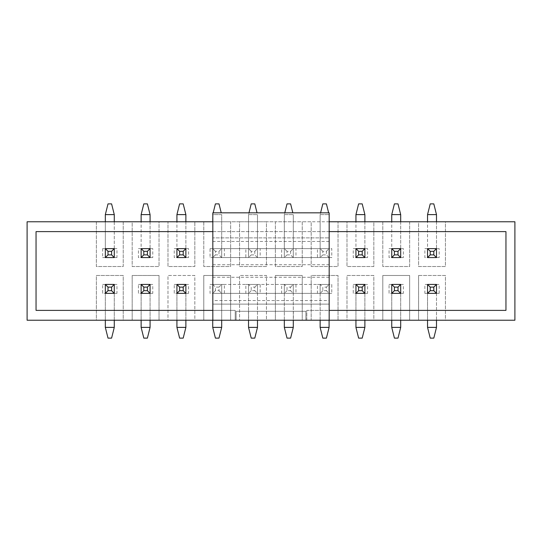 <?xml version="1.0" encoding="UTF-8"?>
<svg xmlns="http://www.w3.org/2000/svg" width="542" height="542" viewBox="0 0 542 542"><rect width="100%" height="100%" fill="white"/><g stroke="black" fill="none" stroke-linecap="round" stroke-linejoin="round"><path stroke-width="0.41" stroke-dasharray="2.71 2.03" d="M514.9 320.227L445.443 320.227L445.443 275.478L418.593 275.478L418.593 320.227L409.644 320.227L409.644 275.478L382.794 275.478L382.794 320.227L373.838 320.227L373.838 275.478L346.988 275.478L346.988 320.227L338.039 320.227L338.039 275.478L311.189 275.478L311.189 320.227L302.24 320.227L302.24 275.478L275.383 275.478L275.383 320.227L266.434 320.227L266.434 275.478L239.584 275.478L239.584 320.227L230.635 320.227L230.635 275.478L203.785 275.478L203.785 320.227L194.829 320.227L194.829 275.478L167.979 275.478L167.979 320.227L159.03 320.227L159.03 275.478L132.18 275.478L132.18 320.227L123.23 320.227L123.23 275.478L96.374 275.478L96.374 320.227L27.1 320.227L27.1 221.773L96.374 221.773L96.374 266.522L123.23 266.522L123.23 221.773L96.374 221.773L96.374 266.522L123.23 266.522L123.23 221.773L132.18 221.773L132.18 266.522L159.03 266.522L159.03 221.773L132.18 221.773L132.18 266.522L159.03 266.522L159.03 221.773L167.979 221.773L167.979 266.522L194.829 266.522L194.829 221.773L167.979 221.773L167.979 266.522L194.829 266.522L194.829 221.773L203.785 221.773L203.785 266.522L230.635 266.522L230.635 221.773L203.785 221.773L203.785 266.522L230.635 266.522L230.635 221.773L239.584 221.773L239.584 266.522L266.434 266.522L266.434 221.773L239.584 221.773L239.584 266.522L266.434 266.522L266.434 221.773L275.383 221.773L275.383 266.522L302.24 266.522L302.24 221.773L275.383 221.773L275.383 266.522L302.24 266.522L302.24 221.773L311.189 221.773L311.189 266.522L338.039 266.522L338.039 221.773L311.189 221.773L311.189 266.522L338.039 266.522L338.039 221.773L346.988 221.773L346.988 266.522L373.838 266.522L373.838 221.773L346.988 221.773L346.988 266.522L373.838 266.522L373.838 221.773L382.794 221.773L382.794 266.522L409.644 266.522L409.644 221.773L382.794 221.773L382.794 266.522L409.644 266.522L409.644 221.773L418.593 221.773L418.593 266.522L445.443 266.522L445.443 221.773L418.593 221.773L418.593 266.522L445.443 266.522L445.443 221.773L514.9 221.773L514.9 320.227M424.86 293.378L439.176 293.378L424.86 293.378L424.86 284.428L439.176 284.428L424.86 284.428M427.543 320.227L427.543 284.428L427.543 293.378L427.543 284.428L436.493 284.428L436.493 327.388L427.543 327.388L427.543 293.378L436.493 293.378L436.493 284.428L436.493 320.227M418.593 275.478L445.443 275.478L445.443 320.227L418.593 320.227L418.593 275.478M439.176 293.378L439.176 284.428M391.744 320.227L391.744 293.378L400.694 293.378L391.744 293.378L391.744 284.428L400.694 284.428L400.694 327.388L391.744 327.388L391.744 293.378L389.054 293.378L389.054 284.428L391.744 284.428L391.744 293.378L391.744 284.428L403.377 284.428L403.377 293.378L400.694 293.378L400.694 284.428L400.694 320.227M326.406 287.111L329.089 284.428L329.089 293.378L320.139 293.378L320.139 284.428L329.089 284.428L329.089 327.388L320.139 327.388L320.139 293.378L317.456 293.378L317.456 284.428L331.772 284.428L331.772 293.378L320.139 293.378L320.139 284.428L322.822 287.111L322.822 290.688L326.406 290.688L326.406 287.111L322.822 287.111M254.801 287.111L257.484 284.428L257.484 293.378L248.534 293.378L248.534 284.428L257.484 284.428L257.484 327.388L248.534 327.388L248.534 293.378L245.851 293.378L245.851 284.428L260.167 284.428L260.167 293.378L248.534 293.378L248.534 284.428L251.217 287.111L251.217 290.688L254.801 290.688L254.801 287.111L251.217 287.111M176.929 320.227L176.929 293.378L185.879 293.378L176.929 293.378L176.929 284.428L185.879 284.428L185.879 327.388L176.929 327.388L176.929 293.378L174.246 293.378L174.246 284.428L176.929 284.428L176.929 293.378L176.929 284.428L188.569 284.428L188.569 293.378L185.879 293.378L185.879 284.428L185.879 320.227M427.543 257.572L427.543 248.622L436.493 248.622L436.493 257.572L424.86 257.572L424.86 248.622L427.543 248.622L427.543 214.612L436.493 214.612L436.493 248.622L439.176 248.622L439.176 257.572L436.493 257.572L436.493 248.622L436.493 257.572L427.543 257.572L427.543 248.622L427.543 257.572M355.938 257.572L355.938 248.622L364.888 248.622L364.888 257.572L353.255 257.572L353.255 248.622L355.938 248.622L355.938 214.612L364.888 214.612L364.888 248.622L367.578 248.622L367.578 257.572L364.888 257.572L364.888 248.622L364.888 257.572L355.938 257.572L355.938 248.622L355.938 257.572M287.023 254.889L284.333 257.572L284.333 248.622L293.29 248.622L293.29 257.572L281.65 257.572L281.65 248.622L284.333 248.622L284.333 214.612L284.333 248.622L295.973 248.622L295.973 257.572L284.333 257.572L284.333 248.622L284.333 257.572L284.333 248.622L293.29 248.622L293.29 257.572L290.6 254.889L290.6 251.312L287.023 251.312L287.023 254.889L290.6 254.889M221.685 257.572L221.685 248.622L221.685 257.572L212.735 257.572L212.735 248.622L221.685 248.622L221.685 257.572L210.045 257.572L210.045 248.622L212.735 248.622L212.735 214.612L221.685 214.612L221.685 248.622L224.368 248.622L224.368 257.572L212.823 257.572L212.823 248.622L221.685 248.622L221.685 257.572L218.995 254.889L218.995 251.312L215.418 251.312L215.418 254.889L218.995 254.889M141.13 257.572L141.13 248.622L150.08 248.622L150.08 257.572L138.44 257.572L138.44 248.622L141.13 248.622L141.13 214.612L150.08 214.612L150.08 248.622L152.763 248.622L152.763 257.572L150.08 257.572L150.08 248.622L150.08 257.572L141.13 257.572L141.13 248.622L141.13 257.572M114.281 221.773L114.281 257.572L105.324 257.572L105.324 248.622L114.281 248.622L114.281 257.572L102.641 257.572L116.964 257.572L114.281 257.572L114.281 248.622L116.964 248.622L116.964 257.572M36.05 310.383L36.05 231.617L505.95 231.617L505.95 310.383L306.799 310.383L306.799 320.227L235.201 320.227L235.201 310.383L36.05 310.383M105.324 320.227L105.324 293.378L114.281 293.378L105.324 293.378L105.324 284.428L114.281 284.428L114.281 327.388L105.324 327.388L105.324 293.378L102.641 293.378L102.641 284.428L105.324 284.428L105.324 293.378L105.324 284.428L116.964 284.428L116.964 293.378L114.281 293.378L114.281 284.428L114.281 320.227M176.929 257.572L176.929 248.622L185.879 248.622L185.879 257.572L174.246 257.572L174.246 248.622L176.929 248.622L176.929 214.612L185.879 214.612L185.879 248.622L188.569 248.622L188.569 257.572L185.879 257.572L185.879 248.622L185.879 257.572L176.929 257.572L176.929 248.622L176.929 257.572M251.217 254.889L248.534 257.572L248.534 248.622L257.484 248.622L257.484 257.572L245.851 257.572L245.851 248.622L248.534 248.622L248.534 214.612L248.534 248.622L260.167 248.622L260.167 257.572L248.534 257.572L248.534 248.622L248.534 257.572L248.534 248.622L257.484 248.622L257.484 257.572L254.801 254.889L254.801 251.312L251.217 251.312L251.217 254.889L254.801 254.889M322.822 254.889L320.139 257.572L320.139 248.622L329.089 248.622L329.089 257.572L317.456 257.572L317.456 248.622L320.139 248.622L320.139 214.612L320.139 248.622L331.772 248.622L331.772 257.572L320.139 257.572L320.139 248.622L320.139 257.572L320.139 248.622L329.089 248.622L329.089 257.572L326.406 254.889L326.406 251.312L322.822 251.312L322.822 254.889L326.406 254.889M391.744 257.572L391.744 248.622L400.694 248.622L400.694 257.572L389.054 257.572L389.054 248.622L391.744 248.622L391.744 214.612L400.694 214.612L400.694 248.622L403.377 248.622L403.377 257.572L400.694 257.572L400.694 248.622L400.694 257.572L391.744 257.572L391.744 248.622L391.744 257.572M141.13 320.227L141.13 293.378L150.08 293.378L141.13 293.378L141.13 284.428L150.08 284.428L150.08 327.388L141.13 327.388L141.13 293.378L138.44 293.378L138.44 284.428L141.13 284.428L141.13 293.378L141.13 284.428L152.763 284.428L152.763 293.378L150.08 293.378L150.08 284.428L150.08 320.227M218.995 287.111L215.418 287.111L215.418 290.688L218.995 290.688L218.995 287.111L221.685 284.428L221.685 293.378L212.735 293.378L212.735 284.428L221.685 284.428L221.685 327.388L212.735 327.388L212.735 293.378L210.045 293.378L210.045 284.428L212.735 284.428L212.735 293.378L212.735 284.428L224.368 284.428L224.368 293.378L212.823 293.378L212.823 300.539L329.177 300.539L329.177 320.227L306.799 320.227L306.799 310.383L329.177 310.383M290.6 287.111L293.29 284.428L293.29 293.378L284.333 293.378L284.333 284.428L293.29 284.428L293.29 327.388L284.333 327.388L284.333 293.378L281.65 293.378L281.65 284.428L295.973 284.428L295.973 293.378L284.333 293.378L284.333 284.428L287.023 287.111L287.023 290.688L290.6 290.688L290.6 287.111L287.023 287.111M355.938 320.227L355.938 293.378L364.888 293.378L355.938 293.378L355.938 284.428L364.888 284.428L364.888 327.388L355.938 327.388L355.938 293.378L353.255 293.378L353.255 284.428L355.938 284.428L355.938 293.378L355.938 284.428L367.578 284.428L367.578 293.378L364.888 293.378L364.888 284.428L364.888 320.227M212.823 300.539L212.823 320.227L235.201 320.227L235.201 310.383L212.823 310.383M96.374 320.227L123.23 320.227L123.23 275.478L96.374 275.478L96.374 320.227M132.18 320.227L159.03 320.227L159.03 275.478L132.18 275.478L132.18 320.227M167.979 320.227L194.829 320.227L194.829 275.478L167.979 275.478L167.979 320.227M203.785 320.227L230.635 320.227L230.635 275.478L203.785 275.478L203.785 320.227M239.584 320.227L266.434 320.227L266.434 275.478L239.584 275.478L239.584 320.227M275.383 320.227L302.24 320.227L302.24 275.478L275.383 275.478L275.383 320.227M311.189 320.227L338.039 320.227L338.039 275.478L311.189 275.478L311.189 320.227M346.988 320.227L373.838 320.227L373.838 275.478L346.988 275.478L346.988 320.227M382.794 320.227L409.644 320.227L409.644 275.478L382.794 275.478L382.794 320.227M212.823 221.773L329.177 221.773M212.823 231.617L329.177 231.617M105.324 221.773L105.324 257.572L105.324 248.622L102.641 248.622L102.641 257.572M212.735 257.572L212.735 248.622L212.735 257.572M403.377 293.378L389.054 293.378M389.054 284.428L403.377 284.428M367.578 293.378L353.255 293.378M353.255 284.428L367.578 284.428M331.772 293.378L317.456 293.378M317.456 284.428L331.772 284.428M295.973 293.378L281.65 293.378M281.65 284.428L295.973 284.428M260.167 293.378L245.851 293.378M245.851 284.428L260.167 284.428M224.368 293.378L210.045 293.378M210.045 284.428L224.368 284.428M188.569 293.378L174.246 293.378M174.246 284.428L188.569 284.428M152.763 293.378L138.44 293.378M138.44 284.428L152.763 284.428M424.86 248.622L439.176 248.622M439.176 257.572L424.86 257.572M389.054 248.622L403.377 248.622M403.377 257.572L389.054 257.572M353.255 248.622L367.578 248.622M367.578 257.572L353.255 257.572M317.456 248.622L331.772 248.622M331.772 257.572L317.456 257.572M281.65 248.622L295.973 248.622M295.973 257.572L281.65 257.572M245.851 248.622L260.167 248.622M260.167 257.572L245.851 257.572M210.045 248.622L224.368 248.622M224.368 257.572L210.045 257.572M174.246 248.622L188.569 248.622M188.569 257.572L174.246 257.572M138.44 248.622L152.763 248.622M152.763 257.572L138.44 257.572M116.964 293.378L102.641 293.378M102.641 284.428L116.964 284.428M102.641 248.622L116.964 248.622M114.281 327.388L111.591 338.127L108.014 338.127L105.324 327.388M114.281 248.622L114.281 214.612L105.324 214.612L105.324 248.622L114.281 248.622L105.324 248.622M105.324 214.612L108.014 203.873L111.591 203.873L114.281 214.612M150.08 327.388L147.397 338.127L143.813 338.127L141.13 327.388M185.879 327.388L183.196 338.127L179.619 338.127L176.929 327.388M212.823 248.622L329.177 248.622L212.823 248.622L212.823 237.884L329.177 237.884L212.823 237.884L212.823 212.823L329.177 212.823L329.177 284.428L212.823 284.428L221.685 284.428L221.685 320.227M212.823 284.516L215.418 287.111M212.735 320.227L212.735 293.378L221.685 293.378L221.685 284.428M215.418 290.688L212.823 293.29M221.685 327.388L218.995 338.127L215.418 338.127L212.735 327.388M218.995 290.688L221.685 293.378L212.735 293.378M248.534 320.227L248.534 284.428L248.534 293.378L257.484 293.378L257.484 284.428L257.484 320.227M248.534 284.428L257.484 284.428M251.217 290.688L248.534 293.378L257.484 293.378L254.801 290.688M257.484 327.388L254.801 338.127L251.217 338.127L248.534 327.388M150.08 221.773L150.08 248.622L141.13 248.622L141.13 221.773M141.13 214.612L143.813 203.873L147.397 203.873L150.08 214.612M185.879 221.773L185.879 248.622L176.929 248.622L176.929 221.773M176.929 214.612L179.619 203.873L183.196 203.873L185.879 214.612M215.418 254.889L212.823 257.484M218.995 251.312L221.685 248.622L221.685 214.612L212.823 214.612M212.735 221.773L212.735 248.622L221.685 248.622L212.735 248.622M213.182 212.823L212.823 214.253M212.735 214.612L215.418 203.873L218.995 203.873L221.238 212.823M215.418 251.312L212.823 248.71M254.801 251.312L257.484 248.622L257.484 214.612L257.484 257.572L257.484 248.622L248.534 248.622L251.217 251.312M257.484 257.572L248.534 257.572M257.037 212.823L254.801 203.873L251.217 203.873L248.534 214.612L257.484 214.612L248.534 214.612L248.981 212.823M284.333 320.227L284.333 284.428L284.333 293.378L293.29 293.378L293.29 284.428L293.29 320.227M284.333 284.428L293.29 284.428M287.023 290.688L284.333 293.378L293.29 293.378L290.6 290.688M293.29 327.388L290.6 338.127L287.023 338.127L284.333 327.388M290.6 251.312L293.29 248.622L293.29 214.612L293.29 257.572L293.29 248.622L284.333 248.622L287.023 251.312M293.29 257.572L284.333 257.572M292.836 212.823L290.6 203.873L287.023 203.873L284.333 214.612L293.29 214.612L284.333 214.612L284.78 212.823M320.139 320.227L320.139 284.428L320.139 293.378L329.089 293.378L329.089 284.428L329.089 320.227M320.139 284.428L329.089 284.428M322.822 290.688L320.139 293.378L329.089 293.378L326.406 290.688M329.089 327.388L326.406 338.127L322.822 338.127L320.139 327.388M326.406 251.312L329.089 248.622L329.089 214.612L329.089 257.572L329.089 248.622L320.139 248.622L322.822 251.312M329.089 257.572L320.139 257.572M328.642 212.823L326.406 203.873L322.822 203.873L320.139 214.612L329.089 214.612L320.139 214.612L320.586 212.823M364.888 327.388L362.205 338.127L358.628 338.127L355.938 327.388M364.888 221.773L364.888 248.622L355.938 248.622L355.938 221.773M355.938 214.612L358.628 203.873L362.205 203.873L364.888 214.612M400.694 327.388L398.004 338.127L394.427 338.127L391.744 327.388M400.694 221.773L400.694 248.622L391.744 248.622L391.744 221.773M391.744 214.612L394.427 203.873L398.004 203.873L400.694 214.612M436.493 327.388L433.81 338.127L430.226 338.127L427.543 327.388M436.493 221.773L436.493 248.622L427.543 248.622L427.543 221.773M427.543 214.612L430.226 203.873L433.81 203.873L436.493 214.612M212.823 320.227L248.622 320.227L248.622 311.277L236.095 311.277L236.095 320.227L236.095 311.277L305.905 311.277L305.905 320.227L329.177 320.227M293.378 320.227L305.905 320.227L305.905 311.277L293.378 311.277L293.378 320.227L248.622 320.227M212.823 257.572L329.177 257.572L212.823 257.572L212.823 284.428L329.177 284.428L329.177 300.539M212.823 293.378L329.177 293.378L212.823 293.378L212.823 284.428M329.177 304.116L212.823 304.116L329.177 304.116M293.378 311.277L248.622 311.277M329.177 241.461L212.823 241.461M212.823 264.733L329.177 264.733M329.177 277.267L212.823 277.267M105.324 293.378L114.281 293.378M141.13 293.378L150.08 293.378M176.929 293.378L185.879 293.378M150.08 248.622L141.13 248.622M185.879 248.622L176.929 248.622M355.938 293.378L364.888 293.378M364.888 248.622L355.938 248.622M391.744 293.378L400.694 293.378M400.694 248.622L391.744 248.622M427.543 293.378L436.493 293.378M436.493 248.622L427.543 248.622"/><path stroke-width="0.81" d="M212.823 221.773L27.1 221.773L27.1 320.227L514.9 320.227L514.9 221.773L329.177 221.773M212.823 310.383L36.05 310.383L36.05 231.617L212.823 231.617M329.177 231.617L505.95 231.617L505.95 310.383L329.177 310.383M108.014 287.111L108.014 290.688L111.591 290.688L111.591 287.111L108.014 287.111L105.324 284.428L114.281 284.428L114.281 293.378L105.324 293.378L105.324 284.428M111.591 287.111L114.281 284.428M105.324 327.388L108.014 338.127L111.591 338.127L114.281 327.388L105.324 327.388L105.324 320.227M108.014 290.688L105.324 293.378M114.281 327.388L114.281 320.227M111.591 290.688L114.281 293.378M111.591 254.889L111.591 251.312L108.014 251.312L108.014 254.889L111.591 254.889L114.281 257.572L105.324 257.572L105.324 248.622L114.281 248.622L114.281 257.572M108.014 254.889L105.324 257.572M114.281 214.612L111.591 203.873L108.014 203.873L105.324 214.612L114.281 214.612L114.281 221.773M111.591 251.312L114.281 248.622M105.324 214.612L105.324 221.773M108.014 251.312L105.324 248.622M143.813 287.111L143.813 290.688L147.397 290.688L147.397 287.111L143.813 287.111L141.13 284.428L150.08 284.428L150.08 293.378L141.13 293.378L141.13 284.428M147.397 287.111L150.08 284.428M141.13 327.388L143.813 338.127L147.397 338.127L150.08 327.388L141.13 327.388L141.13 320.227M143.813 290.688L141.13 293.378M150.08 327.388L150.08 320.227M147.397 290.688L150.08 293.378M179.619 287.111L179.619 290.688L183.196 290.688L183.196 287.111L179.619 287.111L176.929 284.428L185.879 284.428L185.879 293.378L176.929 293.378L176.929 284.428M183.196 287.111L185.879 284.428M176.929 327.388L179.619 338.127L183.196 338.127L185.879 327.388L176.929 327.388L176.929 320.227M179.619 290.688L176.929 293.378M185.879 327.388L185.879 320.227M183.196 290.688L185.879 293.378M212.823 293.29L212.823 284.428M212.735 327.388L215.418 338.127L218.995 338.127L221.685 327.388L212.735 327.388L212.735 320.227M221.685 327.388L221.685 320.227M248.534 327.388L251.217 338.127L254.801 338.127L257.484 327.388L248.534 327.388L248.534 320.227M257.484 327.388L257.484 320.227M147.397 254.889L147.397 251.312L143.813 251.312L143.813 254.889L147.397 254.889L150.08 257.572L141.13 257.572L141.13 248.622L150.08 248.622L150.08 257.572M143.813 254.889L141.13 257.572M150.08 214.612L147.397 203.873L143.813 203.873L141.13 214.612L150.08 214.612L150.08 221.773M147.397 251.312L150.08 248.622M141.13 214.612L141.13 221.773M143.813 251.312L141.13 248.622M183.196 254.889L183.196 251.312L179.619 251.312L179.619 254.889L183.196 254.889L185.879 257.572L176.929 257.572L176.929 248.622L185.879 248.622L185.879 257.572M179.619 254.889L176.929 257.572M185.879 214.612L183.196 203.873L179.619 203.873L176.929 214.612L185.879 214.612L185.879 221.773M183.196 251.312L185.879 248.622M176.929 214.612L176.929 221.773M179.619 251.312L176.929 248.622M212.823 257.484L212.823 248.622M212.823 214.612L212.735 221.773M221.238 212.823L218.995 203.873L215.418 203.873L213.182 212.823M212.823 214.253L212.735 214.612M257.037 212.823L254.801 203.873L251.217 203.873L248.981 212.823M284.333 327.388L287.023 338.127L290.6 338.127L293.29 327.388L284.333 327.388L284.333 320.227M293.29 327.388L293.29 320.227M292.836 212.823L290.6 203.873L287.023 203.873L284.78 212.823M320.139 327.388L322.822 338.127L326.406 338.127L329.089 327.388L320.139 327.388L320.139 320.227M329.089 327.388L329.089 320.227M328.642 212.823L326.406 203.873L322.822 203.873L320.586 212.823M358.628 287.111L358.628 290.688L362.205 290.688L362.205 287.111L358.628 287.111L355.938 284.428L364.888 284.428L364.888 293.378L355.938 293.378L355.938 284.428M362.205 287.111L364.888 284.428M355.938 327.388L358.628 338.127L362.205 338.127L364.888 327.388L355.938 327.388L355.938 320.227M358.628 290.688L355.938 293.378M364.888 327.388L364.888 320.227M362.205 290.688L364.888 293.378M362.205 254.889L362.205 251.312L358.628 251.312L358.628 254.889L362.205 254.889L364.888 257.572L355.938 257.572L355.938 248.622L364.888 248.622L364.888 257.572M358.628 254.889L355.938 257.572M364.888 214.612L362.205 203.873L358.628 203.873L355.938 214.612L364.888 214.612L364.888 221.773M362.205 251.312L364.888 248.622M355.938 214.612L355.938 221.773M358.628 251.312L355.938 248.622M394.427 287.111L394.427 290.688L398.004 290.688L398.004 287.111L394.427 287.111L391.744 284.428L400.694 284.428L400.694 293.378L391.744 293.378L391.744 284.428M398.004 287.111L400.694 284.428M391.744 327.388L394.427 338.127L398.004 338.127L400.694 327.388L391.744 327.388L391.744 320.227M394.427 290.688L391.744 293.378M400.694 327.388L400.694 320.227M398.004 290.688L400.694 293.378M398.004 254.889L398.004 251.312L394.427 251.312L394.427 254.889L398.004 254.889L400.694 257.572L391.744 257.572L391.744 248.622L400.694 248.622L400.694 257.572M394.427 254.889L391.744 257.572M400.694 214.612L398.004 203.873L394.427 203.873L391.744 214.612L400.694 214.612L400.694 221.773M398.004 251.312L400.694 248.622M391.744 214.612L391.744 221.773M394.427 251.312L391.744 248.622M430.226 287.111L430.226 290.688L433.81 290.688L433.81 287.111L430.226 287.111L427.543 284.428L436.493 284.428L436.493 293.378L427.543 293.378L427.543 284.428M433.81 287.111L436.493 284.428M427.543 327.388L430.226 338.127L433.81 338.127L436.493 327.388L427.543 327.388L427.543 320.227M430.226 290.688L427.543 293.378M436.493 327.388L436.493 320.227M433.81 290.688L436.493 293.378M433.81 254.889L433.81 251.312L430.226 251.312L430.226 254.889L433.81 254.889L436.493 257.572L427.543 257.572L427.543 248.622L436.493 248.622L436.493 257.572M430.226 254.889L427.543 257.572M436.493 214.612L433.81 203.873L430.226 203.873L427.543 214.612L436.493 214.612L436.493 221.773M433.81 251.312L436.493 248.622M427.543 214.612L427.543 221.773M430.226 251.312L427.543 248.622M212.823 320.227L212.823 212.823L329.177 212.823L329.177 320.227"/></g></svg>
